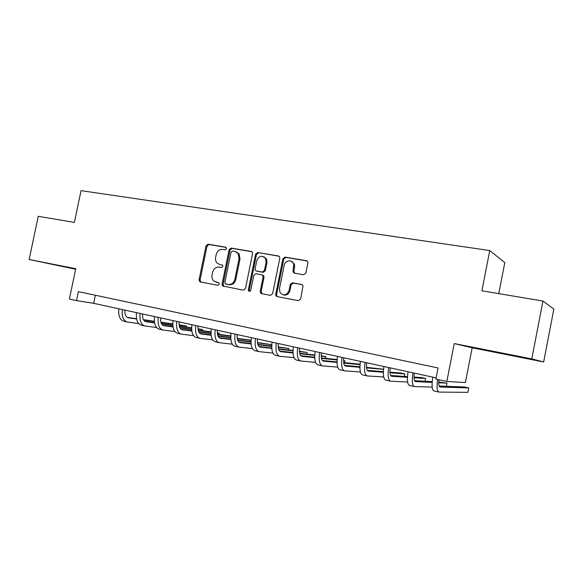 <?xml version="1.0" encoding="UTF-8"?>
<svg xmlns="http://www.w3.org/2000/svg" width="583" height="583" viewBox="0 0 583 583"><rect width="100%" height="100%" fill="white"/><g stroke="black" fill="none" stroke-linecap="round" stroke-linejoin="round"><path stroke-width="0.87" d="M226.503 248.679L225.606 247.148L208.051 244.204L206.032 245.815L199.08 279.753L199.707 281.676L200.326 281.953L217.816 285.291L219.252 284.176L218.865 282.872L213.83 281.086C212.212 279.556 211.614 277.559 212.03 275.103L212.606 272.254C213.677 268.625 215.856 266.919 219.15 267.131L221.438 267.539L222.881 266.416L222.575 265.199L219.696 264.463L217.073 263.035C215.725 261.519 215.244 259.661 215.637 257.446L216.22 254.596C217.284 250.974 219.47 249.247 222.772 249.422L225.06 249.816L226.503 248.679M505.038 353.815L524.802 357.853L505.038 353.815M75.688 268.945L55.538 264.952L75.659 269.091M303.619 274.768L305.856 273.092L307.89 262.991L307.89 262.139L306.454 260.688L285.087 257.11L282.908 258.779L275.723 294.298L275.992 295.843L277.107 296.616L298.401 300.675L300.639 299.021L303.051 285.757L301.666 284.468L292.477 282.799L290.268 284.46L289.059 290.472C286.698 295.486 283.688 296.2 280.044 292.608L279.446 288.687L284.183 265.272C284.985 260.113 292.309 259.129 293.657 264.041L293.089 271.984L294.422 273.157L303.619 274.768M531.791 358.895L542.962 301.047L481.901 290.8L489.756 250.566L81.037 190.648L74.391 222.4L38.245 216.329L29.15 259.493L75.739 268.705L69.392 299.057L76.519 300.617L78.392 291.638L438.052 367.982L435.88 379.074L446.826 381.464L465.387 382.543L472.172 347.796L543.662 361.956L531.791 358.895L454.252 343.562L446.826 381.464M252.563 253.663L252.33 252.199L251.237 251.441L231.174 248.081L229.104 249.706L222.087 284.118L222.64 285.991L243.359 290.166L245.472 288.556L252.563 253.663M257.708 252.519L278.412 255.988L279.68 257.03L279.789 258.254L272.618 293.708L270.446 295.341L261.556 293.643L260.579 293.038L260.207 291.354L263.101 277.071L262.838 275.54L261.745 274.797L255.915 273.748L253.787 275.38L250.785 290.174C250.304 291.332 249.604 291.595 248.671 290.946L248.365 289.715L255.587 254.173L257.708 252.519L279.068 256.258M542.962 301.047L553.85 309.107L543.662 361.956M29.15 259.493L75.63 269.237M498.757 293.628L504.791 262.62L489.756 250.566M76.519 300.617L93.666 303.328L436.113 377.871M95.35 295.238L93.666 303.328M454.252 343.562L472.172 347.796M222.415 265.054L220.658 264.74M216.548 282.303L216.074 282.187M218.683 282.733L217.051 282.427M226.117 247.389L209.035 244.525L207.016 246.128L200.078 280L200.967 282.077M251.878 251.703L232.114 248.394L230.052 250.02L223.049 284.358L223.967 286.464M232.479 251.069L231.028 252.206L224.856 282.456L225.227 283.746L228.193 284.482C231.546 284.73 233.761 283.017 234.854 279.337L239.088 258.553L238.104 253.496L234.92 251.477L232.479 251.069M226.598 284.227L225.759 284.016M236.079 251.834L239.037 253.802L240.021 258.845L235.794 279.585C234.709 283.258 232.493 284.963 229.148 284.715L226.714 284.256M262.642 275.059L263.727 275.803L263.997 277.326L261.104 291.58L262.08 293.745M258.612 252.833L256.491 254.48L249.291 289.94L249.728 291.303M266.103 262.263L265.608 258.553C262.08 254.953 259.136 255.653 256.775 260.652L255.128 268.77L255.412 270.323L256.469 271.022L262.299 272.064L264.449 270.417L266.103 262.263L266.985 262.547L266.489 258.852L263.567 256.586M257.03 271.19L256.469 271.022M266.985 262.547L265.338 270.694L263.195 272.334L257.373 271.292M291.194 261.162L294.495 264.332L294.641 267.211L293.854 271.124L294.67 273.201M283.323 294.911C286.574 295.625 288.767 294.226 289.904 290.706L289.059 290.472M302.205 284.664L293.322 283.054L291.114 284.708L289.904 290.706M307.139 260.965L285.947 257.416L283.761 259.078L276.597 294.517L276.867 296.062L277.595 296.703M124.893 310.127C124.675 314.572 125.855 317.152 128.449 317.844L136.582 318.996M143.6 319.994L154.393 321.517M160.981 322.45L172.772 324.119M179.156 325.022L186.458 326.057L179.127 324.767M127.24 317.4L136.531 318.719M143.433 319.695L154.371 321.248M160.908 322.18L172.772 323.864M138.623 323.536L127.582 322.064C123.443 320.912 121.687 316.744 122.321 309.566M126.802 321.889L124.113 321.284C119.96 320.133 118.196 315.971 118.815 308.801M186.254 327.063L186.458 326.057L186.32 327.07M142.58 313.975C142.332 318.471 143.484 321.058 146.02 321.75L154.59 322.938M161.586 323.908L172.83 325.467M179.404 326.378L191.654 328.083M198.031 328.965L202.695 329.614L198.009 328.695M144.81 321.284L154.539 322.639M161.425 323.601L172.808 325.19M179.331 326.094L191.654 327.814M202.498 330.678L202.695 329.614L202.498 330.678M156.514 327.493L145.138 326.014C141.093 324.877 139.403 320.686 140.058 313.428M144.38 325.839L141.596 325.219C137.53 324.082 135.832 319.892 136.48 312.648M160.668 317.91C160.398 322.45 161.498 325.059 163.976 325.737L173.013 326.961M179.972 327.908L191.69 329.497M198.249 330.386L210.98 332.121M217.357 332.988L219.244 333.243L217.35 332.827M162.766 325.263L172.962 326.648M179.819 327.588L191.676 329.206M198.191 330.095L210.988 331.836M174.813 331.538L163.087 330.044C159.144 328.936 157.512 324.709 158.204 317.378M162.344 329.883L159.465 329.235C155.501 328.12 153.861 323.9 154.546 316.576M219.019 334.372L219.244 333.243M179.156 321.933C178.864 326.524 179.921 329.147 182.333 329.81L191.858 331.071M198.788 331.989L210.995 333.607M217.539 334.474L230.766 336.231M181.138 329.322L191.814 330.743M198.635 331.654L210.988 333.301M217.481 334.168L230.781 335.939M193.534 335.662L181.437 334.176C177.596 333.082 176.044 328.827 176.766 321.415M180.715 334.008L177.735 333.338C173.872 332.244 172.298 327.996 173.02 320.599M198.082 326.057C197.761 330.692 198.774 333.33 201.113 333.979L211.141 335.276M218.042 336.165L230.759 337.805M237.288 338.643L251.04 340.421M251.047 340.21L237.237 338.315M199.925 333.476L211.097 334.926M217.896 335.808L230.751 337.477M212.686 339.882L200.209 338.395C196.478 337.324 194.992 333.039 195.75 325.547M199.51 338.235L196.42 337.542C192.667 336.471 191.166 332.193 191.916 324.716M217.437 330.269C217.095 334.955 218.057 337.615 220.323 338.249L230.883 339.568M237.747 340.421L250.996 342.083M257.511 342.891L270.935 344.575L257.475 342.549M219.142 337.725L230.846 339.197M237.616 340.049L250.996 341.733M232.289 344.189L219.419 342.709C215.805 341.667 214.391 337.353 215.178 329.774M218.734 342.556L215.542 341.842C211.899 340.785 210.478 336.486 211.257 328.921M270.658 345.938L270.935 344.575M237.259 334.584C236.887 339.321 237.791 341.995 239.985 342.615L251.098 343.948M257.926 344.772L271.729 346.44M278.229 347.22L288.876 348.503L278.2 346.856M238.819 342.068L251.062 343.562M257.803 344.378L271.736 346.069M252.359 348.59L239.066 347.125C235.576 346.105 234.242 341.769 235.073 334.11M238.411 346.98L235.102 346.236C231.582 345.209 230.234 340.873 231.057 333.236M288.585 349.975L288.876 348.503M257.548 339C257.147 343.788 257.999 346.477 260.113 347.082L271.802 348.43M278.594 349.217L292.979 350.879M299.465 351.629L307.197 352.518L299.443 351.236M258.954 346.521L271.773 348.015M278.477 348.794L292.994 350.485M272.924 353.079L259.187 351.651C255.82 350.66 254.574 346.287 255.441 338.541M258.553 351.505L255.121 350.74C251.732 349.742 250.471 345.376 251.324 337.644M306.877 354.1L307.197 352.518M278.324 343.518C277.894 348.357 278.689 351.075 280.714 351.658L293.009 353.006M299.771 353.75L314.762 355.397M321.233 356.111L325.897 356.621L321.226 355.696M279.578 351.068L292.987 352.555M299.669 353.298L314.776 354.974M293.985 357.671L279.782 356.279C276.553 355.317 275.395 350.915 276.298 343.081M279.177 356.147L275.621 355.346C272.37 354.377 271.19 349.982 272.086 342.163M325.562 358.326L325.897 356.621M299.604 348.153C299.145 353.05 299.881 355.776 301.819 356.344L314.747 357.678M321.473 358.377L337.098 359.988M343.562 360.658L345.005 360.811L343.562 360.491M300.697 355.725L314.733 357.197M321.386 357.889L337.127 359.543M315.571 362.349L300.879 361.023C297.796 360.09 296.725 355.659 297.673 347.73M300.296 360.892L296.616 360.068C293.504 359.121 292.418 354.697 293.358 346.798M344.633 362.67L345.005 360.811M321.415 352.904C320.927 357.853 321.597 360.593 323.434 361.139L337.04 362.444M343.722 363.092L360.01 364.652M322.341 360.491L337.032 361.926M343.657 362.568L360.054 364.171M337.703 367.13L322.486 365.884C319.557 364.98 318.588 360.52 319.579 352.504M321.933 365.76L318.121 364.9C315.163 363.989 314.171 359.536 315.155 351.542M343.773 357.773C343.249 362.772 343.853 365.534 345.588 366.058L359.893 367.312M366.547 367.895L383.534 369.374M383.541 369.258L366.496 367.334M344.524 365.373L359.9 366.743M360.403 371.998L344.633 370.861C341.864 369.986 340.997 365.497 342.032 357.394M344.108 370.744L340.159 369.855C337.36 368.973 336.471 364.492 337.499 356.402M366.7 362.757C366.131 367.822 366.671 370.599 368.303 371.101L383.352 372.267M389.969 372.777L404.835 373.922L400.725 373.025L389.94 372.165M367.268 370.365L383.366 371.648M383.694 376.961L367.334 375.962C364.739 375.124 363.981 370.606 365.06 362.4M366.845 375.853L362.75 374.935C360.119 374.089 359.339 369.578 360.411 361.387M404.347 376.414L404.835 373.922M390.209 367.88C389.612 372.996 390.071 375.795 391.587 376.275L407.422 377.303M414.017 377.733L425.67 378.491L421.465 377.573L414.01 377.063M390.595 375.481L407.459 376.618M407.604 381.996L390.61 381.195C388.198 380.4 387.549 375.846 388.686 367.545M390.158 381.093L385.91 380.138C383.454 379.336 382.791 374.789 383.913 366.503M425.124 381.282L425.67 378.491M414.331 373.127C413.69 378.309 414.076 381.122 415.475 381.574L432.149 382.412M438.722 382.747L446.972 383.162L438.737 382.011M414.528 380.714L432.2 381.661M432.171 387.105L414.491 386.565C412.261 385.808 411.736 381.224 412.924 372.821M414.068 386.471L409.667 385.48C407.4 384.714 406.854 380.138 408.027 371.757M446.352 386.325L446.972 383.162M438.926 379.744C438.474 384.284 438.824 386.711 439.983 387.017L468.761 387.935L464.36 386.974L439.094 386.063M468.761 387.935L467.894 392.352L438.992 392.075C437.075 391.492 436.616 387.287 437.614 379.453M438.605 391.987L434.036 390.96C431.967 390.231 431.551 385.625 432.775 377.143M200.078 280L199.08 279.753M207.016 246.128L206.032 245.815M209.035 244.525L208.051 244.204M223.049 284.358L222.087 284.118M230.052 250.02L229.104 249.706M232.114 248.394L231.174 248.081M251.71 251.601L251.237 251.441M229.148 284.715L228.193 284.482M235.794 279.585L234.854 279.337M240.021 258.845L239.088 258.553M278.936 256.177L278.412 255.988M261.104 291.58L260.207 291.354M263.997 277.326L263.101 277.071M249.291 289.94L248.365 289.715M256.491 254.48L255.587 254.173M263.195 272.334L262.299 272.064M265.338 270.694L264.449 270.417M293.854 271.124L293.016 270.855M294.641 267.211L293.803 266.927M291.114 284.708L290.268 284.46M293.322 283.054L292.477 282.799M276.597 294.517L275.723 294.298M283.761 259.078L282.908 258.779M285.947 257.416L285.087 257.11M307.044 260.9L306.454 260.688M127.998 317.75L128.449 317.844M145.568 321.648L146.02 321.75M163.539 325.635L163.976 325.737M181.911 329.716L182.333 329.81M200.698 333.891L201.113 333.979M219.922 338.155L220.323 338.249M239.598 342.527L239.985 342.615M259.734 346.994L260.113 347.082M200.705 281.917L199.707 281.676M223.602 286.224L222.64 285.991M239.037 253.802L238.104 253.496M261.476 293.264L260.579 293.038M263.727 275.803L262.838 275.54M249.597 291.172L248.671 290.946M266.489 258.852L265.608 258.553M293.927 272.254L293.089 271.984M294.495 264.332L293.657 264.041M276.867 296.062L275.992 295.843"/></g></svg>
